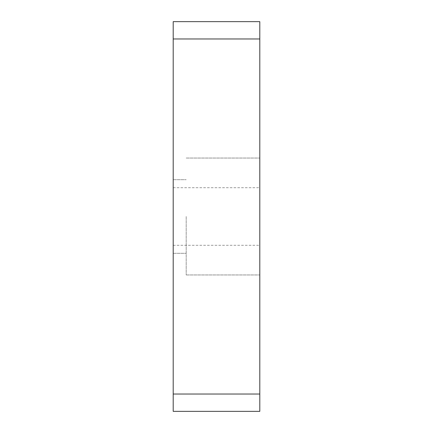 <?xml version="1.0" encoding="UTF-8"?>
<svg xmlns="http://www.w3.org/2000/svg" width="433" height="433" viewBox="0 0 433 433"><rect width="100%" height="100%" fill="white"/><g stroke="black" fill="none" stroke-linecap="round" stroke-linejoin="round"><path stroke-width="0.32" stroke-dasharray="2.17 1.62" d="M173.2 216.5L173.2 179.695L173.2 216.5M259.8 216.5L259.8 274.955L259.8 216.5M186.19 216.5L186.19 274.955L186.19 216.5M259.8 21.65L259.8 38.97L173.2 38.97L173.2 21.65L259.8 21.65M173.2 38.97L173.2 394.03L259.8 394.03L259.8 38.97M259.8 394.03L259.8 411.35L173.2 411.35L173.2 394.03M173.2 245.284L259.8 245.284M173.2 187.716L259.8 187.716M186.19 274.955L259.8 274.955L186.19 274.955M186.19 158.045L259.8 158.045L186.19 158.045M173.2 253.305L186.19 253.305L173.2 253.305M173.2 179.695L186.19 179.695L173.2 179.695"/><path stroke-width="0.65" d="M173.2 394.03L173.2 411.35L259.8 411.35L259.8 394.03L173.2 394.03L173.2 38.97L259.8 38.97L259.8 21.65L173.2 21.65L173.2 38.97M259.8 38.97L259.8 394.03"/></g></svg>
